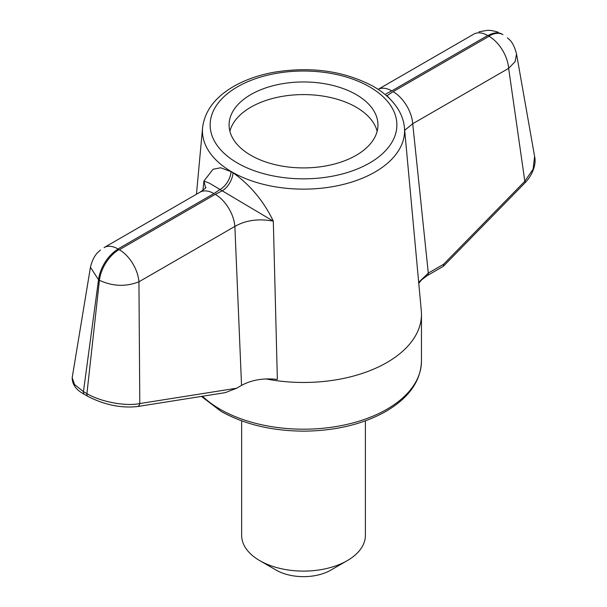 <?xml version="1.0" encoding="UTF-8"?>
<svg xmlns="http://www.w3.org/2000/svg" width="607" height="607" viewBox="0 0 607 607"><rect width="100%" height="100%" fill="white"/><g stroke="black" fill="none" stroke-linecap="round" stroke-linejoin="round"><path stroke-width="0.91" d="M205.826 187.419C206.517 187.404 204.574 188.997 199.999 192.199L104.078 247.58A27.839 16.078 60 0 1 117.993 248.953L117.993 249.219A27.839 16.078 -60 0 0 98.531 279.766L90.443 267.255L72.18 377.736L74.57 384.527L83.447 391.636L98.531 279.766L99.411 280.275C112.599 286.428 125.778 286.929 138.935 281.8L139.792 403.556A4.644 3.323 81 0 1 137.25 406.576L225.364 392.623L236.692 388.199L241.548 385.399C251.723 379.868 263.658 377.88 277.361 379.443L273.317 221.16C258.757 218.399 245.934 220.151 234.863 226.419L241.548 385.399M236.692 388.199L139.792 403.556C126.104 406.523 101.141 402.031 86.922 393.639A4.644 2.678 120 0 0 87.84 396.356L84.373 394.353A4.644 2.678 120 0 1 83.447 391.636L86.922 393.639L99.411 280.275A27.839 16.078 -60 0 1 118.873 249.727L119.329 249.727A27.839 16.078 -120 0 1 138.935 281.8L234.863 226.419A27.839 16.078 -120 0 0 215.25 194.346L222.261 190.826A15.471 8.809 -60.7 0 0 233.02 172.76C250.236 184.96 263.673 201.092 273.317 221.16L222.261 190.826A116.514 67.271 180 0 1 220.007 189.528C206.35 181.303 210.288 183.557 203.899 181.083L202.935 190.264M266.048 378.943A117.948 68.098 0 0 0 421.463 314.373A117.948 68.098 0 0 0 421.296 310.761L404.444 127.682C403.814 121.089 401.622 114.791 397.858 108.805C392.319 100.102 384.163 92.643 373.396 86.437C344.306 70.852 310.974 66.163 273.393 72.354C258.696 75.116 245.691 79.661 234.393 86.004C215.326 96.862 204.718 110.755 202.586 127.682A101.073 58.355 0 0 0 232.041 172.039A101.073 58.355 0 0 0 344.662 184.08A101.073 58.355 0 0 0 404.444 127.682M233.02 172.76A101.088 58.363 180 0 1 232.033 172.198A101.088 58.363 180 0 1 231.062 171.629L220.652 167.775L213.072 169.254L203.899 181.083L205.583 187.775M250.881 94.548A74.433 42.976 180 0 1 331.999 85.23A74.433 42.976 180 0 1 377.949 124.936A74.433 42.976 180 0 1 303.515 167.911A74.433 42.976 180 0 1 229.082 124.936A74.433 42.976 180 0 1 250.881 94.548M418.678 282.331L428.292 273.104L412.722 123.729L404.687 130.308M231.062 171.629A15.471 9.052 -59.3 0 1 220.007 189.528L213.922 193.572A27.839 16.078 60 0 0 199.999 192.199M386.697 95.883A15.471 9.052 120.7 0 0 387.023 95.701L392.289 101.422M391.781 90.891L487.702 35.51A27.839 16.078 60 0 0 473.786 34.129L378.123 89.358A27.839 16.078 60 0 1 391.781 90.891L386.022 93.85M385.369 94.745A116.514 67.271 0 0 1 387.023 95.701L393.108 91.657A27.839 16.078 -120 0 1 412.722 123.729L508.643 68.348A27.839 16.078 -120 0 0 489.037 36.276L393.108 91.657M502.08 34.129A27.839 16.078 120 0 0 488.157 35.502L489.037 36.01A27.839 16.078 120 0 1 502.953 34.629L502.08 34.129M534.608 156.477L516.534 54.015L515.138 61.588L508.643 68.348L524.827 181.258L533.121 169.163L534.608 156.477C536.694 164.914 531.671 176.22 524.873 182.95A4.644 1.738 -135.6 0 0 524.827 181.258L443.649 264.235L443.36 266.276L427.343 275.563A4.644 2.678 -120 0 0 428.292 273.104L443.649 264.235M90.443 267.255L90.451 267.255C92.12 260.13 94.912 254.879 98.82 251.495L100.504 250.031M229.886 131.249A74.433 42.976 180 0 1 250.881 107.173A74.433 42.976 180 0 1 326.854 96.756A74.433 42.976 180 0 1 377.144 131.249M241.647 420.848L241.647 535.382A61.868 35.722 0 0 0 259.766 560.64L276.17 570.11A38.666 22.322 0 0 0 330.861 570.11L347.265 560.64A61.868 35.722 0 0 0 365.384 535.382L365.384 420.848M276.17 570.11L259.766 560.64A61.868 35.722 0 0 0 347.265 560.64M202.495 396.242A117.948 68.098 0 0 0 220.113 409.247A117.948 68.098 0 0 0 348.653 424.012A117.948 68.098 0 0 0 421.463 361.097C420.788 381.333 408.64 398.268 385.035 411.903C362.25 424.407 335.299 430.826 304.16 431.152C272.05 431 244.355 424.407 221.077 411.371L201.441 396.409M369.534 86.816A93.364 53.902 180 0 1 327.681 177.001A93.364 53.902 180 0 1 213.33 110.982A93.364 53.902 180 0 1 369.534 86.816M488.157 35.502L487.702 35.51M117.993 249.219L118.873 249.727M215.25 194.346L119.329 249.727M117.993 248.953L213.922 193.572M202.586 127.682L196.456 194.24M421.463 314.373L421.463 361.097M427.343 275.563L421.546 279.888L418.769 283.348M498.157 32.254L497.338 31.951C493.188 30.699 489.819 30.168 487.231 30.358L479.022 31.784M516.534 54.015C514.615 46.504 511.967 41.466 508.567 38.901L507.422 37.831M87.84 396.356C104.442 404.869 120.907 408.276 137.25 406.576M524.873 182.95L443.36 266.276M84.373 394.353C76.277 390.126 72.21 384.588 72.18 377.736"/></g></svg>
